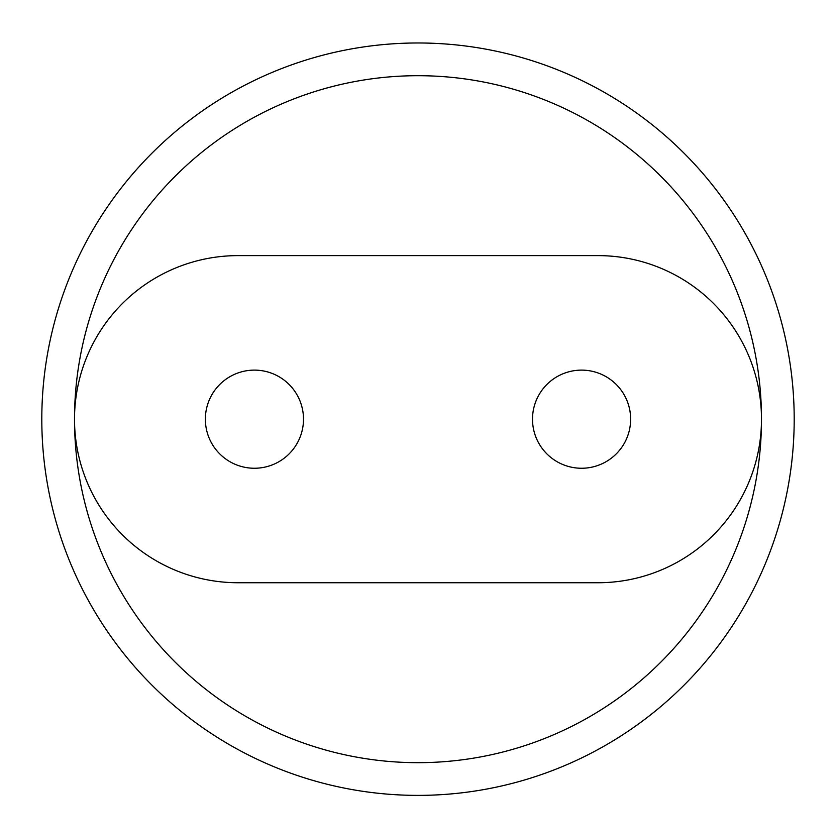 <?xml version="1.0" encoding="UTF-8"?>
<svg xmlns="http://www.w3.org/2000/svg" width="836" height="836" viewBox="0 0 836 836"><rect width="100%" height="100%" fill="white"/><g stroke="black" fill="none" stroke-linecap="round" stroke-linejoin="round"><path stroke-width="1.25" d="M41.8 419.181A376.2 376.2 0 0 0 418 795.381A376.2 376.2 0 0 0 794.2 419.181A376.2 376.2 0 0 0 418 42.981A376.2 376.2 0 0 0 41.8 419.181M597.918 255.617L238.082 255.617A163.563 163.563 0 0 0 74.508 419.181A163.563 163.563 0 0 0 238.082 582.744L597.918 582.744A163.563 163.563 0 0 0 761.491 419.181A163.563 163.563 0 0 0 597.918 255.617M74.508 419.181A343.491 343.491 0 0 0 418 762.672A343.491 343.491 0 0 0 761.491 419.181A343.491 343.491 0 0 0 418 75.7A343.491 343.491 0 0 0 74.508 419.181M581.563 468.254A49.073 49.073 0 0 0 630.637 419.181A49.073 49.073 0 0 0 581.563 370.118A49.073 49.073 0 0 0 532.501 419.181A49.073 49.073 0 0 0 581.563 468.254M254.437 468.254A49.073 49.073 0 0 0 303.499 419.181A49.073 49.073 0 0 0 254.437 370.118A49.073 49.073 0 0 0 205.363 419.181A49.073 49.073 0 0 0 254.437 468.254"/></g></svg>
